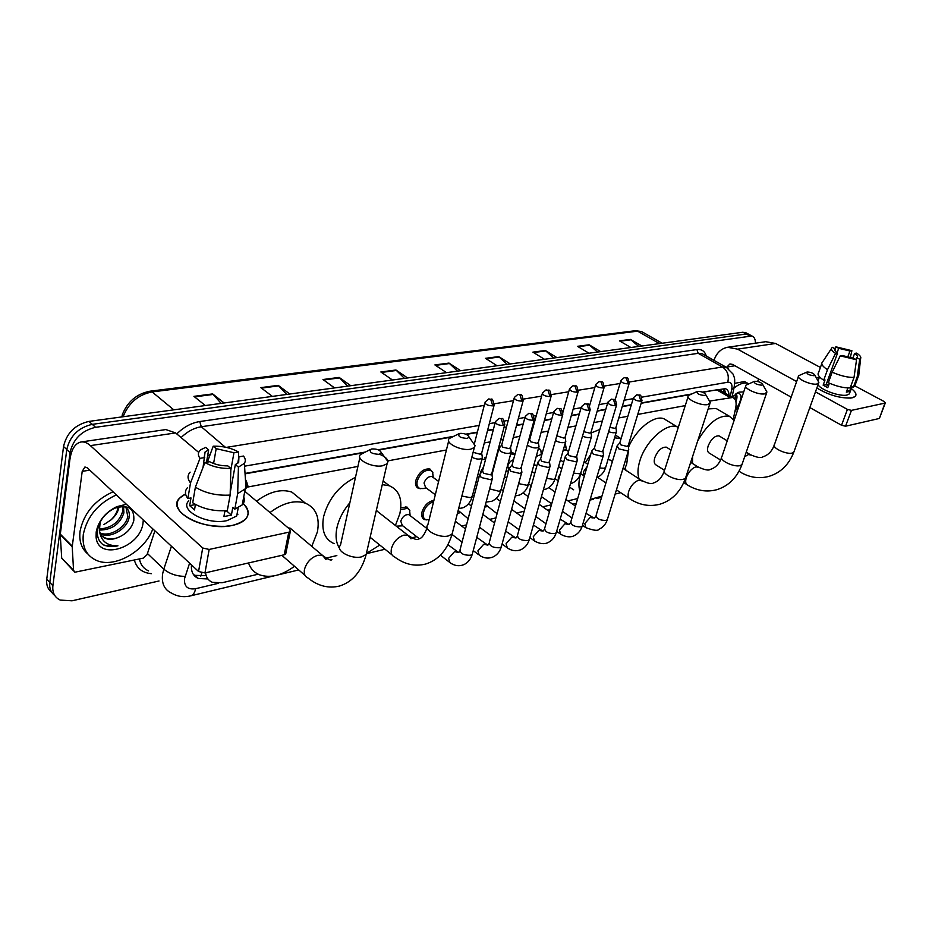 <?xml version="1.0" encoding="UTF-8"?>
<svg xmlns="http://www.w3.org/2000/svg" width="932" height="932" viewBox="0 0 932 932"><rect width="100%" height="100%" fill="white"/><g stroke="black" fill="none" stroke-linecap="round" stroke-linejoin="round"><path stroke-width="1.4" d="M420.821 488.706L418.619 488.403C415.905 487.191 414.973 484.535 415.8 480.446C418.957 472.221 423.664 468.412 429.92 469.006L432.856 472.501M512.775 452.672L514.907 454.571M538.673 447.675L540.898 450.307M565.013 443.947L565.642 445.251M426.646 519.881L424.596 519.578C422.045 518.425 421.182 515.909 421.998 512.006C424.316 505.319 428.289 501.451 433.904 500.402M400.795 507.893L406.958 507.02L409.847 510.561M529.458 492.329L530.786 485.409M721.077 390.846L716.661 389.832L702.833 392.29M690.193 394.551L641.158 403.276M631.267 405.047L622.192 406.655M605.73 409.591L597.191 411.117M579.226 414.309L571.269 415.73M551.697 419.214L544.393 420.518M534.444 422.289L533.523 422.452M523.097 424.305L516.491 425.493M506.414 427.287L503.921 427.73M493.354 429.605L487.506 430.654M477.289 432.471L466.35 434.417M452.055 436.968L378.707 450.028M363.83 452.684L245.058 473.84M205.564 572.796C206.182 577.49 208.477 580.683 212.449 582.36L222.037 582.756L258.164 574.205M357.911 466.431L246.654 487.226M733.251 419.039L735.674 408.134C736.804 402.391 735.779 398.838 732.61 397.486L709.753 401.063M685.253 405.606L637.744 414.437M627.865 416.278L618.801 417.955M602.352 421.019L593.824 422.604M575.883 425.936L567.949 427.404M548.4 431.038L541.096 432.401M531.17 434.242L530.25 434.417M519.846 436.351L513.241 437.574M503.175 439.438L500.694 439.904M490.139 441.861L484.302 442.945M446.428 449.981L387.875 460.862M326.002 558.14L336.836 555.577M379.184 545.546L380.128 545.325M411.629 537.869L416.686 536.669M461.655 526.032L466.548 524.867M489.661 519.404L495.917 517.912M516.678 513.008L524.192 511.225M542.75 506.833L551.429 504.783M567.926 500.868L577.689 498.562M397.428 526.51L396.706 526.498M191.479 564.897C190.909 571.631 193.204 576.162 198.365 578.492L207.918 578.958M205.261 575.673L195.009 575.347L193.483 574.578M159.023 580.986L72.02 600.802L60.196 600.08C54.662 597.4 52.227 592.624 52.891 585.739L70.04 452.591C73.197 439.007 81.713 430.572 95.588 427.31L751.914 335.986C754.314 336.918 755.468 339.318 755.386 343.209M51.691 592.216C47.788 589.234 46.146 584.912 46.751 579.25L63.539 446.521L66.778 449.55C69.923 435.99 78.416 427.59 92.28 424.351L746.171 334.017L749.852 334.879L746.171 334.017L92.28 424.351C78.416 427.59 69.923 435.99 66.778 449.55L49.804 582.488L66.778 449.55L70.04 452.591M54.755 595.466C50.852 592.496 49.198 588.162 49.804 582.488C49.198 588.162 50.852 592.496 54.755 595.466M728.999 395.413C728.952 391.79 727.752 389.541 725.411 388.656L702.332 392.092M691.334 394.05L641.251 402.962M631.36 404.721L622.285 406.329M605.823 409.264L597.284 410.779M579.32 413.983L571.374 415.392M551.802 418.876L544.486 420.169M534.537 421.94L533.617 422.103M523.19 423.967L516.584 425.143M506.507 426.938L504.014 427.369M493.447 429.256L487.599 430.293M477.37 432.11L465.779 434.172M453.232 436.409L378.124 449.772M365.018 452.102L245.034 473.444M724.257 388.411L725.574 393.432M63.539 446.521C66.65 432.996 75.131 424.619 88.983 421.404L742.851 332.235L746.544 333.108M553.725 358.028L545.325 350.514L556.893 357.597M544.486 359.286L532.894 352.133L545.325 350.514M597.505 352.051L589.152 344.793L600.674 351.62M588.989 353.216L577.467 346.32L589.152 344.793M638.723 346.436L630.44 339.411L641.88 346.005M630.882 347.508L619.419 340.844L630.44 339.411M404.453 378.38L395.949 370.004L407.599 377.949M392.488 380.011L380.85 371.973L395.949 370.004M347.659 386.128L339.155 377.413L350.77 385.708M334.565 387.91L322.973 379.522L339.155 377.413M286.695 394.446L278.225 385.359L289.77 394.026M272.354 396.391L260.82 387.63L278.225 385.359M221.105 403.381L212.682 393.91L224.111 402.974M205.331 405.537L193.926 396.356L212.682 393.91M507.148 364.377L498.702 356.595L510.317 363.946M497.094 365.752L485.467 358.319L498.702 356.595M457.495 371.146L449.014 363.084L460.653 370.715M446.533 372.649L434.895 364.925L449.014 363.084M152.825 528.898C144.658 551.418 114.45 568.683 96.369 560.365C86.396 555.728 82.039 547.107 83.297 534.49C87.002 516.596 98.011 503.397 116.349 494.904M87.911 554.039C81.538 548.703 78.917 541.119 80.047 531.275C83.717 513.404 94.703 500.251 113.017 491.805M143.295 520.009L143.039 522.864C140.464 547.946 97.685 561.46 96.089 536.937L96.194 531.986C98.489 520.79 105.339 512.355 116.745 506.682L126.403 504.27M117.397 537.776C125.971 534.374 131.435 528.712 133.777 520.778C134.697 508.418 128.395 504.212 114.869 508.161C105.433 512.821 99.677 519.986 97.592 529.667L97.406 534.153C97.802 538.638 99.654 542.121 102.939 544.603L104.955 545.651L117.933 545.803C106.924 546.024 100.761 540.921 99.421 530.471C100.039 534.269 102.031 536.914 105.398 538.393L104.745 537.752C108.368 539.337 112.586 539.348 117.397 537.776C112.947 539.581 108.939 539.779 105.398 538.393M100.062 532.953C109.988 537.461 125.948 527.209 127.777 516.503L126.053 507.695M100.423 533.78L100.889 534.001C110.687 538.964 127.23 528.654 129.07 517.714C130.026 512.204 128.313 508.476 123.944 506.554L123.42 506.367M100.167 522.013L99.421 530.471M99.223 528.98C111.199 528.223 118.993 522.444 122.605 511.645L122.616 506.367M99.351 530.075C111.758 529.97 119.937 524.227 123.898 512.856L123.548 506.414M118.108 507.031L118.061 507.358C117.281 512.018 114.892 516.223 110.885 519.986C115.184 516.363 117.805 512.379 118.76 508.022L118.958 506.822M110.885 519.986L103.976 524.518M101.903 535.947L104.745 537.752M104.955 545.651L104.407 545.115C108.229 546.793 112.749 547.026 117.933 545.803M232.476 525.392L225.218 526.335C205.716 526.638 190.827 521.908 180.563 512.157C174.727 504.631 176.404 498.585 185.596 494.007L179.631 498.096C165.488 511.039 205.273 531.974 232.476 525.392C248.984 520.673 252.374 513.171 242.635 502.872C248.809 508.592 249.834 513.975 245.687 519.019C242.949 521.978 238.545 524.099 232.476 525.392M154.887 530.809L147.058 554.703L143.248 558.152L74.863 572.213L73.558 570.291L72.207 546.746L60.242 534.7L69.865 459.767C71.403 449.317 75.096 443.387 80.933 442.001C84.02 441.535 87.165 442.735 90.392 445.624L202.71 548.004L209.164 549.449L204.97 572.935L198.563 571.502L87.375 467.911L84.94 466.979L82.214 471.359L72.207 546.746M73.71 571.036L61.71 558.14L60.242 534.7M80.933 442.001L165.849 429.559L175.589 432.926L198.714 452.428M285.973 552.781L285.716 554.004L284.202 554.785L288.792 532.207L209.164 549.449M288.792 532.207L290.318 531.45L289.817 529.271L244.79 491.292M206.997 459.418L208.022 460.28M284.202 554.785L204.97 572.935M230.868 468.447L227.781 465.872C221.059 465.907 215.012 464.532 209.665 461.724L204.924 462.517C212.484 466.781 221.129 468.749 230.868 468.447L230.146 495.067L227.315 510.62C214.174 511.482 202.64 508.872 192.714 502.791L195.382 487.168L204.924 462.517M203.048 467.375L205.087 451.997L208.651 449.888L206.508 462.26M243.73 496.966C244.871 499.855 244.382 502.499 242.25 504.876L234.817 509.14L232.802 507.404L231.392 515.093L223.901 516.584L224.95 510.794M238.01 508.942L236.705 515.99L227.024 520.627C207.335 525.31 178.618 510.235 188.823 500.822M237.206 513.311L237.916 514.231M204.737 457.565L200.007 458.346L190.512 482.927L187.88 498.515L190.99 497.933L189.685 505.657L194.497 509.944L195.44 504.445M187.88 498.515C184.769 494.496 184.653 490.849 187.542 487.587M190.512 482.927C187.367 478.955 187.25 475.355 190.14 472.151M245.442 479.642C247.562 482.741 247.761 485.654 246.025 488.356L237.672 493.645L238.429 467.13L235.342 464.567L230.204 492.748M234.817 509.14L237.672 493.645M200.007 458.346C197.596 455.037 197.887 452.16 200.869 449.713L205.657 447.383L208.651 449.888M213.591 463.507L216.189 448.665L213.195 446.183L207.358 462.109M213.195 446.183C222.69 445.962 231.136 447.896 238.51 451.985L233.955 452.742L230.821 470.054M238.767 457.624L238.51 451.985M237.718 463.344L238.918 456.82L243.473 456.051C245.547 458.661 245.85 461.095 244.359 463.344L238.429 467.13M216.189 448.665L233.955 452.742M238.918 456.82L238.674 462.528L235.342 464.567M230.146 495.067C216.958 495.847 205.366 493.214 195.382 487.168M226.942 510.654L224.763 511.854M231.392 515.093L226.86 511.155M195.429 504.562L189.685 505.657M379.173 454.373L381.363 452.684C380.046 450.028 376.889 448.781 371.891 448.944L371.134 449.131C368.839 452.125 371.518 453.861 379.173 454.373M379.58 454.28C384.823 456.4 387.619 458.824 387.98 461.561L387.095 463.74L382.702 465.732C372.322 468.085 355.069 459.29 360.556 454.525L370.307 449.527M270 512.553C282.978 502.861 294.78 499.727 305.416 503.175C316.018 507.917 320.002 517.481 317.404 531.857L311.801 546.362M294.5 566.283C281.895 575.487 270.303 578.353 259.713 574.881C254.285 572.714 250.545 568.741 248.495 562.963M293.265 530.751L290.295 528.246L288.07 527.803M256.521 501.195C269.441 491.63 281.219 488.613 291.879 492.119L301.385 499.878M467.258 438.436L469.087 437.026C467.748 434.498 464.707 433.287 459.977 433.38L459.348 433.531C457.507 436.281 460.152 437.912 467.258 438.436M472.233 441.558L475.087 445.671L474.341 447.523L470.683 449.177C461.27 451.333 444.296 442.817 449.282 438.518L458.707 433.834M382.283 484.628L389.425 485.793C399.292 490.22 402.764 499.529 399.84 513.718L395.413 525.485M379.79 545.057L366.952 553.084M339.632 548.517C336.091 543.146 335.205 536.156 336.976 527.547C338.992 518.809 343.291 510.526 349.884 502.697M334.157 543.671C324.697 539.442 321.179 530.425 323.602 516.631C328.472 498.771 339.108 485.654 355.511 477.266M377.891 511.761L376.365 510.282M383.168 480.772L383.611 481.366M704.708 395.506L705.757 394.679C704.359 392.547 701.656 391.452 697.637 391.382L697.276 391.463C696.519 393.607 699 394.947 704.708 395.506M708.972 400.166L710.335 402.507L707.807 404.546C700.841 406.201 684.775 398.593 688.492 395.471L696.973 391.603M597.529 477.312L605.94 482.881M628.471 450.552L626.723 463.81L624.626 469.472M601.944 496.104L590.189 499.424M579.879 491.141C578.411 486.446 578.655 480.714 580.578 473.957L580.683 473.619M573.658 489.813L569.522 487.098M610.518 460.292L608.118 459.243M585.354 462.645L590.667 454.513M614.549 437.854L621.108 438.564M591.086 432.972L599.858 429.454M761.77 385.184L762.679 384.473C761.269 382.446 758.636 381.386 754.803 381.281L754.489 381.351C753.941 383.355 756.376 384.636 761.77 385.184M765.836 390.077L766.954 392.057L764.776 393.828C758.368 395.354 742.559 388.003 746.008 385.149L754.233 381.468M667.417 447.838L666.333 447.162C661.708 446.929 657.864 450.424 654.8 457.635C653.682 461.655 654.206 464.159 656.396 465.161L664.434 470.276M639.072 478.885C637.395 474.167 637.639 468.179 639.83 460.921C645.48 441.267 666.45 422.324 677.168 426.844L678.31 427.322M626.001 470.369L625.279 467.887M628.448 447.442C635.671 429.466 654.054 414.728 663.852 418.724L667.289 420.833M814.055 375.724L814.836 375.107C813.426 373.184 810.875 372.159 807.194 372.019L806.914 372.089C806.564 373.965 808.941 375.177 814.055 375.724M817.947 380.78L818.867 382.47L816.968 384.007C811.05 385.429 795.509 378.322 798.701 375.689L806.704 372.171M719.888 436.386L718.98 435.838C714.751 435.675 711.151 439.03 708.18 445.892C707.015 449.83 707.446 452.276 709.497 453.22L720.599 460.024M692.499 463.495L692.581 456.54M697.695 440.929C708.005 423.093 718.56 414.857 729.348 416.231L734.125 420.414M708.18 408.903L716.172 408.507L719.085 410.208M419.295 538.708L402.298 525.45L400.76 521.139C402.577 516.468 405.28 514.301 408.868 514.639L410.01 515.513M402.775 525.823L396.275 526.161M479.782 474.19L481.145 477.499L490.535 479.665L492.562 478.407L492.282 476.8M495.218 422.452L482.555 470.87L483.557 473.246L490.325 474.819L491.851 473.316M400.574 509.804L407.482 508.301L409.591 510.072L410.092 515.361M429.897 516.514L430.91 512.425M429.093 519.753L425.831 519.66C423.443 518.588 422.639 516.223 423.408 512.565C425.272 506.903 428.65 503.315 433.555 501.8M509.373 468.085L510.818 471.324L519.998 473.456L521.897 472.268L521.664 470.788M525.019 417.221L512.134 464.823L513.183 467.153L519.823 468.691L521.244 467.305M468.155 518.728L458.171 510.433M537.846 462.202L539.348 465.394L548.354 467.48L550.136 466.373L549.927 464.986M553.666 412.189L540.595 458.998L541.678 461.305L548.191 462.808L549.53 461.515M497.059 513.683L485.467 504.573M567.833 453.663L565.258 456.552L566.819 459.674L575.638 461.736L577.316 460.688L577.141 459.394M581.23 407.354L567.984 453.406L569.126 455.655L575.498 457.146L576.757 455.934M594.232 448.245L591.669 451.1L593.288 454.175L601.932 456.191L603.517 455.212L603.353 454.012M607.757 402.706L594.383 448.012L595.56 450.226L601.804 451.682L602.992 450.564M619.687 443.026L617.135 445.846L618.801 448.863L627.283 450.855L628.576 450.214L628.622 448.805M633.329 398.22L619.827 442.817L621.038 444.983L627.154 446.428L628.284 445.38M435.302 494.741L425.598 487.518L424.025 483.021C425.819 478.396 428.464 476.24 431.982 476.567L433.089 477.394M423.245 488.554L419.866 488.473C417.326 487.331 416.453 484.85 417.233 481.005C420.204 473.293 424.608 469.716 430.468 470.276L432.611 472.035L433.182 477.452M473.118 452.311L480.236 454.257L481.739 452.824M471.848 457.239C476.299 459.371 479.759 459.674 482.217 458.148L482.193 456.296M499.028 448.175L500.414 451.239C504.841 453.616 508.394 454.047 511.051 452.533L511.051 450.797M514.138 398.197L501.719 444.96L502.721 447.162L509.198 448.676L510.62 447.337M480.644 473.281L480.854 471.429L483.592 466.909M527.372 444.902L528.467 445.822C532.824 448.129 536.284 448.56 538.824 447.127L538.836 445.508M479.048 476.974L477.312 476.974M542.296 393.654L529.691 439.648L530.739 441.815L537.088 443.294L538.428 442.059M481.786 459.825L485.688 458.917M508.814 470.171L507.777 465.942C508.907 462.656 510.818 460.594 513.509 459.756M555.449 440.556L555.495 440.591C559.783 442.84 563.149 443.271 565.596 441.908L565.608 440.393M556.777 435.827L563.965 438.122L565.223 436.968M510.724 453.768L514.825 454.874M536.75 466.14L534.071 464.264M583.793 431.714L589.874 433.124L591.063 432.052M536.238 456.435L540.77 454.641L541.597 455.2M582.512 436.106C586.554 437.83 589.513 438.087 591.401 436.875L591.436 435.465M538.416 448.618L540.805 450.156L541.387 455.049M609.889 427.438L614.875 428.312L615.994 427.299M563.312 449.911L566.435 450.133M608.619 431.679C612.277 432.972 614.84 433.089 616.308 432.029L616.343 430.7M564.885 444.389L566.318 448.781M852.104 397.836L850.497 398.069C839.348 398.185 828.14 394.842 816.863 388.015C829.352 395.413 841.095 398.686 852.104 397.836C857.463 396.356 857.207 393.257 851.335 388.551C855.506 391.766 856.846 394.341 855.355 396.286L852.104 397.836M713.982 360.358L714.087 360.055C716.638 352.832 721.147 348.58 727.612 347.275L737.573 349.139L796.639 381.549M727.612 347.275L765.72 341.695L775.587 343.465L820.416 367.453M816.292 377.763L819.24 377.635L816.292 377.763M815.477 391.883L847.421 409.404L851.452 410.371L845.545 426.215L841.538 425.26L809.838 407.564M879.505 418.142L884.946 403.113L851.452 410.371M884.946 403.113L884.119 401.517L854.842 385.86M879.051 418.538L845.545 426.215M791.152 397.137L732.529 364.412L729.954 363.934L726.552 367.348M758.555 378.928L757.669 381.503M856.531 359.787L853.619 358.272L842.237 355.523L840.245 355.849L856.531 359.787L854.027 377.437L850.147 387.933C843.751 388.073 836.482 386.337 828.35 382.714L832.159 372.171L840.245 355.849M837.542 353.065L835.55 353.403C831.787 350.921 830.598 349.022 831.985 347.706L832.637 347.333L835.084 349.127C834.315 350.083 835.142 351.399 837.542 353.065L826.136 384.625L828.385 385.988M835.491 348.813L834.909 350.432M855.122 385.091L853.328 387.316L851.429 386.291L849.506 391.51L846.314 392.139L847.864 387.957M849.798 392.698L849.343 393.921L846.967 395.052C840.047 396.811 821.243 390.124 818.016 384.8M835.55 353.403L827.5 369.689L823.713 380.209L825.03 379.965L823.142 385.184L827.767 387.7L829.398 383.192M823.713 380.209C818.879 377.041 817.154 374.524 818.552 372.66L821.779 363.631M827.5 369.689C822.641 366.556 820.894 364.062 822.28 362.233M857.859 372.276L858.71 375.713L857.207 376.831L859.712 359.239L856.811 357.725L856.124 359.577M853.328 387.316L857.207 376.831M837.087 352.75L838.695 348.3L835.853 346.82L834.804 348.463M835.853 346.82L851.895 350.7L849.949 351.014L847.642 357.34M850.24 357.911L851.895 350.7M852.85 358.238L854.609 353.438L856.555 353.112C860.003 355.325 861.366 357.107 860.644 358.494L859.712 359.239M838.695 348.3L849.949 351.014M854.609 353.438C857.079 355.127 857.929 356.455 857.16 357.445L856.811 357.725M854.027 377.437C847.631 377.53 840.338 375.782 832.159 372.171M826.265 384.24L828.921 384.532M849.506 391.51L847.037 390.182M826.136 384.625L823.142 385.184M734.404 386.104L732.004 397.137L739.064 392.139L743.724 391.918M741.01 399.979L741.208 397.836C741.057 394.411 739.577 392.908 736.769 393.327M735.103 399.56L735.395 394.166M735.907 401.704C737.328 397.848 737.34 395.203 735.954 393.782M734.929 411.466L738.715 406.259M733.997 388.038C739.391 383.774 744.016 382.225 747.907 383.402L748.804 383.774M734.742 383.332L744.575 381.526L746.777 382.761M736.338 409.835L739.274 405.105M734.672 398.943L735.663 395.354M735.243 410.045C738.843 405.257 740.789 400.713 741.091 396.426M201.825 572.959L200.718 576.314M724.199 388.935L723.232 392.092M247.166 485.304L248.832 486.702M716.661 389.832L729.698 397.358M189.592 563.149L184.524 578.714C183.988 586.508 187.67 589.84 195.592 588.709L218.589 583.269M195.592 588.709C194.811 592.694 193.227 595.059 190.815 595.816C183.849 597.505 177.441 596.608 171.581 593.125C164.381 589.781 161.387 583.35 162.622 573.844L163.799 569.137L147.442 553.526M151.45 573.669C142.398 572.9 136.701 568.357 134.348 560.05M139.439 558.967C140.522 564.687 143.563 568.66 148.584 570.885M176.777 433.916C183.814 426.996 191.468 422.883 199.763 421.544L696.903 349.57C701.703 349.034 704.825 351.178 706.258 356.024M95.588 427.31L88.983 421.404M52.891 585.739L46.751 579.25M749.491 335.811L742.851 332.235M207.533 456.342L210.306 454.059M225.253 447.15L201.3 426.751C194.031 427.939 187.297 431.539 181.099 437.562M185.119 576.372C176.765 576.326 169.659 573.914 163.799 569.137L171.43 546.222M629.403 381.992L722.486 366.987L698.184 353.321L201.3 426.751L199.763 421.544M730.28 396.147L731.725 389.529C732.587 384.438 731.259 382.015 727.741 382.237C729.278 375.654 727.531 370.575 722.486 366.987L726.203 367.22L728.393 368.524M703.94 354.719L701.924 353.589L698.184 353.321L696.903 349.57M226.348 447.383L484.232 405.397M494.333 403.766L513.474 400.678M523.423 399.082L541.608 396.147M551.406 394.562L568.706 391.778M578.364 390.217L594.826 387.572M604.355 386.034L620.001 383.506M727.741 382.237L641.705 397.183M633.201 398.663L624.114 400.236M607.641 403.102L599.101 404.581M581.125 407.703L573.168 409.09M563.347 410.802L562.497 410.942M553.573 412.492L546.257 413.761M536.308 415.497L534.013 415.893M524.949 417.466L518.332 418.619M508.243 420.367L504.398 421.043M495.172 422.639L489.323 423.664M479.095 425.435L244.545 466.186M704.161 354.847L726.203 367.22L732.995 374.012C734.136 377.81 735.569 377.332 734.067 387.735L731.725 389.529M725.515 392.244L725.294 393.281M173.783 409.835L152.114 391.918L150.04 391.195L635.449 330.709L637.616 331.163L152.114 391.918C138.39 394.597 128.709 402.88 123.071 416.755M643.639 332.724L641.531 331.524L637.616 331.163L659.483 343.605M122.372 416.849L122.255 414.88C127.369 401.727 136.631 393.828 150.04 391.195M449.562 363.527L435.547 365.356M396.508 370.458L381.503 372.427M339.702 377.891L323.614 379.988M278.773 385.86L261.473 388.12M213.218 394.434L194.567 396.869M499.249 357.026L486.12 358.738M545.872 350.921L533.547 352.541M589.7 345.19L578.108 346.704M630.976 339.796L620.06 341.217M175.589 432.926L90.392 445.624M89.763 470.136L82.214 471.359M60.265 534.106L72.23 546.152M198.563 571.502L202.71 548.004M61.71 558.14L73.558 570.291M326.13 559.619L322.519 555.39L317.824 555.262C311.09 557.499 306.651 562.194 304.496 569.347C303.716 573.774 304.904 576.663 308.049 578.026C318.115 586.088 328.658 588.744 339.679 585.995C352.762 581.766 361.604 571.269 366.171 554.47L366.963 551.068M359.845 457.682L340.46 545.267C334.972 550.649 351.609 559.678 361.826 556.788L366.171 554.47L387.095 463.74M411.012 538.859L407.843 535.224L403.894 535.131C397.813 537.182 393.665 541.62 391.475 548.447C390.578 552.827 391.603 555.647 394.539 556.917C404.488 564.384 414.868 566.761 425.691 564.035C438.564 559.934 447.383 549.915 452.113 533.966L452.824 531.228M448.642 441.046L427.811 524.937C422.79 529.807 439.182 538.556 448.478 535.9L452.113 533.966L474.341 447.523M642.381 481.017L638.804 480.19C634.308 481.786 630.929 485.537 628.692 491.444C627.551 495.579 628.133 498.166 630.44 499.191C639.876 505.156 649.674 506.845 659.833 504.247C671.995 500.496 680.558 491.793 685.509 478.163L685.952 476.788M688.096 396.729L664.679 469.926C660.881 473.491 676.446 481.32 683.377 479.281L685.509 478.163L709.916 403.591M698.953 467.503L695.889 466.839C691.742 468.33 688.55 471.918 686.313 477.603C685.125 481.658 685.603 484.174 687.746 485.141C697.019 490.768 706.631 492.306 716.603 489.754C728.544 486.085 737.002 477.72 741.954 464.637L742.35 463.495M745.647 386.186L721.916 456.657C718.397 459.93 733.717 467.503 740.113 465.604L741.954 464.637L766.605 393.001M739.123 471.044L740.474 472.198C749.573 477.534 759.009 478.943 768.795 476.427C780.527 472.85 788.856 464.777 793.808 452.206L794.146 451.263M798.398 376.563L774.48 444.482C771.207 447.5 786.282 454.816 792.2 453.045L793.808 452.206L818.552 383.285M751.052 455.096L748.408 454.56L744.68 456.715M503.373 425.505L501.218 418.841L499.168 418.352L495.44 421.625C495.521 424.048 498.154 425.342 503.373 425.505L504.864 424.072M479.456 475.425L460.082 549.659C460.012 553.492 463.495 555.356 470.497 555.262L472.268 554.272C470.753 559.293 467.887 562.777 463.682 564.722C458.975 566.493 454.408 565.817 450.005 562.672L448.595 558.35L454.571 551.616L457.868 552.338M492.306 478.792L472.617 552.956M533.057 420.262L530.937 413.726L528.875 413.26L525.229 416.453C525.357 418.806 527.966 420.076 533.057 420.262L534.467 418.934M509.07 469.215L489.347 542.273C489.358 546.001 492.795 547.83 499.645 547.771L501.311 546.851C499.785 551.756 496.954 555.169 492.795 557.08C488.123 558.862 483.592 558.21 479.211 555.146L477.883 550.87L483.708 544.265L486.807 544.917M521.664 472.64L501.637 545.628M561.6 415.218L559.503 408.822L557.452 408.367L553.864 411.478C554.051 413.785 556.625 415.031 561.6 415.218L562.928 413.994M537.554 463.251L517.528 535.154C517.61 538.789 521.011 540.595 527.71 540.56L529.271 539.686C527.757 544.486 524.949 547.83 520.848 549.729C516.2 551.499 511.703 550.894 507.334 547.899L506.088 543.671L511.785 537.193L514.697 537.776M549.915 466.711L529.586 538.568M589.059 410.371L586.985 404.092L584.935 403.661L581.417 406.702C581.65 408.938 584.201 410.162 589.059 410.371L590.306 409.23M564.99 457.519L544.684 528.293C544.836 531.846 548.191 533.617 554.75 533.605L556.218 532.789C554.703 537.484 551.919 540.77 547.876 542.645C547.259 543.041 542.098 545.453 534.444 540.909L533.279 536.716L538.847 530.366L541.585 530.89M577.106 461.014L556.52 531.753M615.504 405.7L613.442 399.548L611.404 399.129L607.944 402.1C608.223 404.278 610.74 405.478 615.504 405.7L616.681 404.639M591.412 451.997L570.873 521.687C571.083 525.147 574.403 526.883 580.822 526.906L582.209 526.137C580.694 530.727 577.933 533.954 573.937 535.807C573.343 536.203 568.229 538.614 560.598 534.176L559.503 530.017L564.943 523.796L567.518 524.262M603.319 455.515L582.5 525.17M640.971 401.203L638.944 395.156L636.906 394.749L633.504 397.661C633.83 399.793 636.323 400.97 640.971 401.203L642.078 400.224M616.879 446.673L596.13 515.314C596.41 518.681 599.695 520.394 605.986 520.44L607.291 519.718C605.765 524.215 603.039 527.372 599.101 529.213C598.041 531.065 593.626 530.553 585.832 527.663L584.807 523.563L590.131 517.446L592.554 517.866M628.576 450.214L607.559 518.821M492.795 405.863L490.71 399.374L488.787 398.919L485.071 402.146C485.164 404.441 487.739 405.676 492.795 405.863L494.286 404.511M461.864 496.069L470.648 497.7L472.442 495.673M521.955 401.133L519.893 394.772L517.971 394.329L514.324 397.475C514.464 399.712 517.015 400.923 521.955 401.133L523.353 399.875M489.626 488.881L499.424 491.385L501.101 489.498M550.02 396.566L547.969 390.333L546.059 389.902L542.471 392.989C542.669 395.168 545.185 396.356 550.02 396.566L551.336 395.401M518.646 483.65L527.139 485.292L528.724 483.533M577.048 392.186L575.021 386.058L573.11 385.65L569.592 388.656C569.825 390.788 572.318 391.953 577.048 392.186L578.283 391.091M546.618 478.372L553.853 479.421L555.344 477.79M603.086 387.957L601.082 381.945L599.171 381.538L595.711 384.485C596.002 386.559 598.461 387.712 603.086 387.957L604.262 386.931M558.361 480.632L558.315 477.37L560.365 473.642M573.576 473.141L579.634 473.759L581.032 472.233M628.203 383.879L626.222 377.973L624.312 377.588L620.91 380.466C621.236 382.493 623.671 383.623 628.203 383.879L629.31 382.924M584.306 476.089L583.35 471.883L587.09 466.641M599.591 467.992L604.507 468.295L605.823 466.862M775.587 343.465L737.573 349.139M734.94 365.752L726.634 367.092M841.538 425.26L847.421 409.404M723.512 392.255L724.269 388.446M719.597 389.995L732.61 397.486M424.596 519.578L422.674 518.11M418.619 488.403L416.592 486.9M195.009 575.347L198.365 578.492M751.914 335.986L745.274 332.421M190.815 595.816L273.868 575.894M278.155 574.869L298.718 569.941M366.742 553.62L384.998 549.239M494.531 522.98L482.858 514.394M521.536 516.503L522.805 516.188M547.597 510.247L550.031 509.664M572.761 504.212L576.267 503.373M590.003 500.076L593.567 499.226M596.422 498.538L601.583 497.304M615.155 494.042L620.712 492.713M635.449 330.709L641.531 331.524L662.151 343.244M121.603 416.953L121.882 416.068M114.869 508.161L116.745 506.682M100.889 534.001L100.225 533.36M97.406 534.153L96.089 536.937M285.716 554.004L290.318 531.45M205.087 451.997L204.271 456.738M238.231 507.777L236.705 515.99M245.128 489.475L242.25 504.876M244.359 463.344L246.025 488.356M381.363 452.684L387.98 461.561M281.848 555.321L305.079 575.452M305.416 503.175L291.879 492.119M290.295 528.246L322.519 555.39C327.854 559.398 330.988 560.796 331.909 559.619M427.112 527.71C424.421 534.968 421.567 538.719 418.561 538.952C417.408 540.385 413.843 539.15 407.843 535.224L376.307 510.515M469.087 437.026L475.087 445.671M370.132 537.286L392.092 554.948M389.425 485.793L383.122 480.994M664.225 471.312C661.79 477.743 658.178 481.623 653.414 482.962C651.724 484.349 647.635 483.44 641.146 480.225L623.007 468.412M705.757 394.679L710.335 402.507M616.436 489.859L629.147 498.329M620.596 438.366L615.388 435.069M609.225 459.441L612.394 461.515M721.531 457.81C719.154 464.008 715.438 467.864 710.37 469.378C708.611 470.753 704.452 469.914 697.917 466.874L690.682 462.354M762.679 384.473L766.954 392.057M683.75 482.59L686.674 484.454M677.168 426.844L663.852 418.724M666.333 447.162L671.028 450.086M774.143 445.449C771.847 451.414 768.05 455.235 762.737 456.89C760.92 458.241 756.737 457.472 750.19 454.583L746.229 452.206M814.836 375.107L818.867 382.47M738.983 471.289L739.565 471.65M729.348 416.231L716.172 408.507M718.98 435.838L727.251 440.813M458.847 552.42L459.732 550.998M440.393 555.169L448.886 561.786M482.345 471.219L480.178 473.852M499.168 418.352C502.418 420.052 502.581 414.705 504.666 424.934L491.618 474.19M458.614 552.501L447.931 544.707M408.868 514.639L426.868 528.502M410.115 515.594L409.591 510.072M407.482 508.301L405.397 506.705M491.793 473.91L492.562 478.407M488.007 545.022L489.009 543.496M451.997 534.42L462.051 542.086M473.246 550.602L478.163 554.354M424.037 518.285L421.986 516.724M511.948 465.138L509.746 467.759M528.875 413.26C532.16 414.961 532.195 409.649 534.269 419.726L521.023 468.109M487.751 545.127L476.753 537.38M455.375 521.314L465.487 528.922M521.198 467.852L521.897 472.268M516.095 537.904L517.213 536.284M479.467 527.163L491.094 535.807M502.092 543.997L506.367 547.177M460.117 512.751L457.437 513.299M540.42 459.29L538.195 461.911M557.452 408.367C560.715 409.94 561.017 405.14 562.73 414.728L549.321 462.26M515.827 538.009L505.622 531.135M468.481 503.839L471.464 506.029M549.472 462.016L550.136 466.373M543.158 531.054L544.381 529.341M508.185 521.792L519.054 529.702M529.865 537.578L533.547 540.257M487.285 506.565L484.803 507.078M584.935 403.661C588.15 405.21 588.453 400.48 590.131 409.905L576.558 456.622M542.878 531.158L533.419 525.042M496.302 498.352L500.402 501.3M511.598 509.35L522.526 517.213M576.71 456.4L577.316 460.688M569.266 524.436L570.582 522.654M513.916 500.88L524.891 508.709M535.83 516.514L545.989 523.749M556.637 531.357L559.759 533.57M611.404 399.129C614.526 400.457 615.365 396.566 616.506 405.269L602.806 451.205M568.974 524.553L560.202 519.124M523.05 492.958L528.258 496.628M539.267 504.375L549.484 511.575M602.946 450.983L603.517 455.212M594.465 518.052L595.863 516.2M541.445 496.64L551.709 503.804M562.462 511.33L571.968 517.971M582.5 525.345L585.051 527.116M636.906 394.749C639.911 396.077 640.843 392.197 641.915 400.795L628.098 445.962M594.162 518.169L586.03 513.369M548.785 487.657L555.099 492.003M565.91 499.482L575.463 506.076M628.238 445.764L628.762 449.923M482.217 458.148L472.128 496.873C470.543 502.232 467.491 505.866 462.948 507.789L458.637 508.604M426.122 487.902L422.942 488.624M417.979 487.052L415.858 485.467M488.787 398.919C492.038 400.574 492.061 395.506 494.088 405.315L481.529 453.651M431.982 476.567L438.611 481.448M433.24 477.499L432.611 472.035M481.693 453.383L482.45 457.787M430.468 470.276L428.324 468.703M484.873 402.927L474.388 443.748M511.051 452.533L500.81 490.605C499.214 495.847 496.185 499.412 491.7 501.3L486.12 502.08M472.664 494.822L474.12 495.882M491.956 474.854L498.748 449.247M501.533 445.275L499.377 447.884M517.971 394.329C521.256 395.762 521.699 391.615 523.167 400.609L510.41 448.106M476.042 481.844L477.51 482.893M510.573 447.861L511.272 452.195M538.824 447.127L528.432 484.558C526.848 489.696 523.831 493.191 519.415 495.067L515.291 495.894M501.16 489.277L503.257 490.768M529.516 439.939L528.362 441.325M546.059 389.902C549.111 391.289 549.682 387.106 551.162 396.088L538.23 442.77M504.573 476.636L506.67 478.116M538.381 442.537L539.034 446.801M485.793 458.497L484.582 457.659M565.596 441.908L555.076 478.733C553.48 483.755 550.497 487.191 546.129 489.044L543.403 489.754M528.724 483.964L531.287 485.758M508.639 470.8L506.099 471.371M573.11 385.65C576.197 387.013 576.687 382.935 578.12 391.731L565.037 437.621M532.044 471.557L534.735 473.409M565.176 437.399L565.794 441.605M513.346 453.872L511.237 452.428M569.417 389.273L562.928 412.259M591.401 436.875L580.776 473.107C579.18 478.034 576.221 481.413 571.91 483.23L570.512 483.685M555.123 478.687L558.291 480.854M535.422 465.231L533.698 465.616M599.171 381.538C602.445 382.935 602.759 379.009 604.099 387.526L590.888 432.658M540.77 454.641L541.643 455.235M558.536 466.617L561.751 468.796M541.713 455.002L540.805 450.156M591.016 432.448L591.587 436.595M539.08 448.781L538.486 448.374M595.548 385.067L589.583 405.641M616.308 432.029L605.579 467.689C603.983 472.501 601.058 475.821 596.795 477.627L596.701 477.662M560.423 460.047L563.639 462.202M580.624 473.572L583.688 475.623M624.312 377.588C627.364 378.928 627.795 374.955 629.147 383.471L615.819 427.87M565.666 449.62L568.532 451.519M584.084 461.818L587.789 464.264M566.609 450.249L565.584 445.158M615.947 427.672L616.483 431.749M620.747 381.002L615.073 400.084M879.435 418.352L885.33 402.927M835.084 349.127L834.792 349.943M852.046 386.629L849.343 393.921M858.489 376.004L854.609 386.465M831.426 348.568L822.56 361.977M860.644 358.494L858.71 375.713M819.519 376.866L818.063 380.92M737.503 392.838L739.064 392.139M747.907 383.402L744.575 381.526"/></g></svg>
